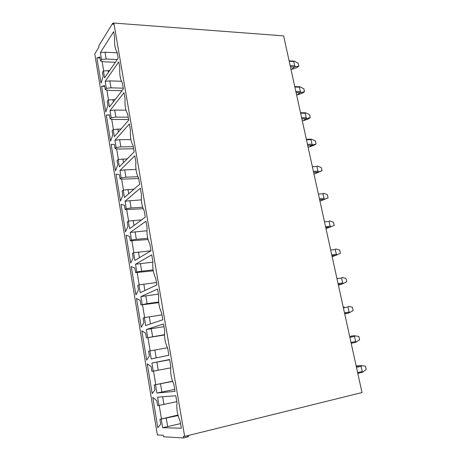 <?xml version="1.0" encoding="UTF-8"?>
<svg xmlns="http://www.w3.org/2000/svg" width="461" height="461" viewBox="0 0 461 461"><rect width="100%" height="100%" fill="white"/><g stroke="black" fill="none" stroke-linecap="round" stroke-linejoin="round"><path stroke-width="0.69" d="M188.382 435.489L188.566 436.567L183.634 437.95L163.592 436.786L163.344 435.282L157.368 434.965L94.764 53.868L98.977 47.074L98.775 45.858L112.738 23.217L113.706 23.292M183.634 437.95L183.357 436.342L184.654 436.411L362.006 392.553L283.63 35.872L113.85 23.05L184.654 436.411M112.738 23.217L112.957 24.496L113.85 23.05M123.26 88.172L110.986 87.844L106.324 88.31L105.304 89.728L104.63 85.66L101.57 86.299L105.788 111.919L107.909 105.465L107.229 101.357L108.26 99.979L109.43 107.021L123.392 88.927L122.349 82.824C120.269 79.517 119.422 74.555 119.808 67.94L118.777 61.907L105.166 81.343L109.822 80.888L121.456 81.263M106.324 88.31L105.166 81.343M128.216 117.186L115.884 117.129L111.193 117.636L110.139 118.944L109.459 114.806L106.312 115.112L110.6 141.152L112.789 134.94L112.098 130.763L113.158 129.506L114.351 136.669L128.723 120.142L127.662 113.93C125.53 110.398 124.666 105.344 125.075 98.781L124.026 92.644L110.018 110.554L114.703 110.052L126.003 110.173M111.193 117.636L110.018 110.554M133.252 146.69L120.868 146.903L116.143 147.462L115.06 148.649L114.363 144.437L111.136 144.397L115.498 170.87L117.757 164.917L117.054 160.67L118.143 159.529L119.353 166.813L134.145 151.917L133.068 145.595C130.884 141.827 130.002 136.686 130.434 130.169L129.368 123.923L114.945 140.259L119.664 139.712L130.878 139.579M116.143 147.462L114.945 140.259M137.948 176.701L125.934 177.185L121.174 177.79L120.062 178.856L119.353 174.575L116.039 174.166L120.471 201.088L122.805 195.401L122.084 191.079L123.214 190.07L124.441 197.475L139.671 184.267L138.571 177.831C136.329 173.82 135.436 168.588 135.891 162.128L134.808 155.766L119.958 170.466L124.712 169.873L136.001 169.475M121.174 177.79L119.958 170.466M142.674 207.243L131.085 207.986L126.291 208.643L125.15 209.576L124.43 205.226L121.024 204.442L125.536 231.82L127.939 226.403L127.207 222.012L128.365 221.13L129.616 228.662L145.296 217.206L144.178 210.648C141.879 206.39 140.968 201.065 141.446 194.663L140.34 188.186L125.058 201.192L141.354 199.872M126.291 208.643L125.058 201.192M147.75 238.308L136.329 239.317L131.5 240.025L130.325 240.826L129.593 236.401L126.095 235.231L130.682 263.081L133.16 257.947L132.422 253.481L133.609 252.732L134.883 260.396L151.029 250.755L149.888 244.076C147.532 239.559 146.604 234.13 147.105 227.792L145.981 221.199L130.244 232.442L146.938 230.771M131.5 240.025L130.244 232.442M153.092 269.904L141.66 271.189L136.802 271.955L135.592 272.618L134.843 268.112L131.252 266.544L135.92 294.873L138.473 290.038L137.724 285.492L138.945 284.881L140.242 292.683L156.861 284.927L155.703 278.127C153.282 273.338 152.343 267.812 152.868 261.537L151.721 254.824L135.522 264.239L152.804 262.165M136.802 271.955L135.522 264.239M158.676 302.024L147.088 303.626L140.945 304.969L140.19 300.388L136.502 298.4L141.245 327.224L143.884 322.694L143.117 318.067L144.374 317.606L145.693 325.541L162.808 319.738L161.627 312.812C159.149 307.746 158.186 302.116 158.74 295.91L157.57 289.07L140.887 296.596L158.434 294.118M142.19 304.444L140.887 296.596M164.519 334.68L146.396 337.89L145.624 333.222L141.838 330.814L146.667 360.139L149.387 355.932L148.603 351.224L149.9 350.907L151.243 358.986L168.864 355.212L167.66 348.153C165.119 342.805 164.139 337.066 164.721 330.935L163.528 323.962L146.356 329.523L163.989 326.653M147.681 337.515L146.356 329.523M174.702 389.384L156.896 393.037L175.042 391.366L173.814 384.169C171.204 378.527 170.201 372.672 170.812 366.616L169.602 359.517L151.917 363.043L169.642 359.764M170.679 367.861L153.265 371.174L151.917 363.043M153.265 371.174L151.946 371.399L151.162 366.651L147.272 363.792L152.188 393.642L154.988 389.764L154.193 384.97L172.621 381.403M156.896 393.037L155.53 384.808M180.551 423.619L162.647 427.699L181.334 428.217L180.084 420.876C177.404 414.929 176.384 408.965 177.024 402.989L175.791 395.751L157.581 397.163L158.953 405.444L157.593 405.507L156.792 400.672L152.798 397.359L157.8 427.739L160.693 424.206L159.881 419.326L178.107 415.58M162.647 427.699L161.258 419.326M117.238 59.573L106.168 59.043L101.535 59.457L100.544 60.99L99.881 56.985L96.902 57.959L101.051 83.164L103.108 76.468L102.44 72.429L103.443 70.942L104.589 77.869L118.154 58.259L117.129 52.26C115.1 49.171 114.265 44.296 114.628 37.629L113.619 31.705L100.4 52.606L105.022 52.197L117.227 52.848M101.535 59.457L100.4 52.606M103.443 70.942L109.637 70.568M108.398 72.365L108.087 70.504M115.348 62.31L104.347 61.803L100.544 60.99M106.168 59.043L105.022 52.197M96.902 57.959L100.049 57.994M103.679 70.919L102.088 61.319M108.26 99.979L115.204 99.541M113.348 101.944L112.933 99.501M122.004 90.725L109.113 90.402L105.304 89.728M110.986 87.844L109.822 80.888M101.57 86.299L104.739 86.311M108.502 99.956L106.848 90.004M113.158 129.506L121.047 128.965M118.379 132.03L117.866 128.976M128.619 119.532L113.959 119.48L110.139 118.944M115.884 117.129L114.703 110.052M106.312 115.112L109.505 115.094M113.4 129.478L111.689 119.163M118.143 159.529L127.271 158.838M123.502 162.635L122.885 158.953M133.609 148.765L118.886 149.041L115.06 148.649M120.868 146.903L119.664 139.712M118.385 159.5L116.61 148.805M123.214 190.07L134.053 189.143M128.711 193.776L127.985 189.442M138.686 178.488L123.894 179.104L120.062 178.856M125.934 177.185L124.712 169.873M123.456 190.036L121.618 178.954M128.365 221.13L141.717 219.822M134.007 225.452L133.171 220.45M143.221 208.747L125.15 209.576M131.085 207.986L129.841 200.547M128.613 221.096L126.706 209.617M133.609 252.732L151.001 250.772M139.401 257.693L138.45 252M148.056 239.53L130.325 240.826M136.329 239.317L135.061 231.745M133.857 252.691L131.886 240.803M138.945 284.881L156.458 282.547M144.892 290.511L143.82 284.097M153.248 270.832L135.592 272.618M141.66 271.189L140.375 263.49M139.193 284.84L137.153 272.532M144.374 317.606L161.978 314.875M150.482 323.916L149.283 316.759M158.734 302.647L140.945 304.969M147.088 303.626L145.774 295.789M144.627 317.56L142.512 304.807M149.9 350.907L167.481 347.796M156.17 357.932L154.844 350.003M164.525 334.974L146.396 337.89M152.608 336.639L151.277 328.658M150.153 350.861L147.964 337.659M161.88 392.057L160.509 383.846M172.558 381.224L154.193 384.97M158.232 370.235L156.873 362.121M155.76 384.635L153.519 371.128M167.671 426.661L166.271 418.3M177.963 415.056L159.881 419.326M176.794 401.64L158.953 405.444M163.955 404.441L162.67 396.765M161.454 418.911L159.206 405.392M292.228 69.213L291.825 69.133L294.435 66.978L298.82 66.136L297.068 67.577L292.228 69.213M295.455 66.54L294.712 65.883L293.743 61.509L294.262 61.14L298.175 63.238L298.82 66.136M294.262 61.14L289.122 60.869M297.846 94.753L297.408 94.753L300.117 92.696L304.496 91.704L302.71 93.047L297.846 94.753M301.142 92.263L300.399 91.618L299.42 87.181L299.932 86.783L303.845 88.76L304.496 91.704M299.932 86.783L294.781 86.61M303.551 120.678L305.879 118.805L310.259 117.641L308.438 118.892L303.551 120.678M306.917 118.368L306.173 117.739L305.176 113.233L305.689 112.801L309.596 114.662L310.259 117.641M305.689 112.801L300.52 112.738M309.343 146.978L311.734 145.301L316.108 143.97L314.246 145.117L309.343 146.978M312.777 144.858L312.034 144.247L311.019 139.677L311.527 139.21L315.439 140.945L316.108 143.97M311.527 139.21L306.346 139.251M315.215 173.682L317.692 172.184L322.049 170.691L315.215 173.682M318.724 171.751L317.981 171.158L316.955 166.513L317.456 166.018L321.363 167.62L322.049 170.691M321.184 200.783L328.076 197.821L321.184 200.783M324.763 199.048L324.014 198.478L322.977 193.764L323.478 193.234L327.379 194.698L328.076 197.821M325.76 227.596L329.828 227.221L334.19 225.36L333.487 222.19L329.586 220.859L329.091 221.43L330.145 226.213L330.894 226.766M329.828 227.221L325.967 228.535M332.98 256.431L340.402 253.32L339.688 250.098L335.792 248.917L335.297 249.522L336.369 254.38L337.118 254.916M339.215 284.846L342.563 283.878L346.712 281.711L345.986 278.444L342.091 277.407L341.601 278.046L342.696 282.985L343.439 283.498M336.928 278.432L338.207 278.519M345.583 313.693L349.04 312.892L353.114 310.541L352.383 307.222L348.493 306.34L348.009 307.02L349.115 312.034L349.864 312.529M343.249 307.205L344.615 307.257L343.941 307.7M351.178 343.301L355.627 342.362L359.626 339.826L358.877 336.461L353.783 335.7L349.668 336.426M356.382 342.016L355.638 341.543L354.509 336.455L354.993 335.729M357.788 373.381L362.317 372.304L366.236 369.578L365.475 366.155L360.381 365.55L357.05 365.925M363.009 371.975L362.26 371.526L361.119 366.351L361.597 365.59M290.931 69.092L291.825 69.133M290.176 65.652L294.712 65.883M290.424 66.776L294.435 66.978M289.208 61.261L293.743 61.509M296.556 94.695L297.449 94.718M295.853 91.491L300.399 91.618M296.095 92.586L300.117 92.696M294.873 87.037L299.42 87.181M302.266 120.673L303.159 120.673M301.615 117.711L306.173 117.739M301.851 118.788L305.879 118.805M300.618 113.193L305.176 113.233M308.057 147.036L308.956 147.019L308.057 147.042M307.464 144.328L312.034 144.247M307.694 145.376L311.734 145.301M306.456 139.741L311.019 139.677M313.935 173.797L314.84 173.757M313.399 171.348L317.981 171.158M313.624 172.368L317.675 172.195L313.618 172.356M312.374 166.686L316.955 166.513M319.905 200.961L320.81 200.898M319.427 198.783L324.014 198.478M323.755 199.475L319.64 199.751L323.703 199.498M318.39 194.046L322.977 193.764M325.547 226.633L330.145 226.213M324.492 221.827L329.091 221.43M332.116 256.535L333.026 256.425M331.764 254.921L336.369 254.38M331.966 255.849L336.046 255.365M330.687 250.041L335.297 249.522M338.362 284.967L339.273 284.835M338.074 283.648L342.696 282.985M338.27 284.546L342.356 283.953M336.985 278.692L341.601 278.046M344.707 313.843L345.617 313.687M344.482 312.829L349.115 312.034M344.678 313.693L348.77 312.99M343.382 307.792L348.009 307.02M351 342.471L355.638 341.543M349.876 337.354L354.509 336.455M349.686 336.49L353.783 335.7M357.615 372.586L362.26 371.526M356.474 367.388L361.119 366.351M356.272 366.466L360.381 365.55M356.192 366.115L357.108 365.913M187.379 437.022L187.166 435.789M290.943 69.15L291.778 69.19M296.567 94.73L297.408 94.753M302.266 120.69L303.131 120.696M325.748 227.561L329.92 227.181M331.955 255.809L336.19 255.313M338.259 284.5L342.563 283.878M336.939 278.473L337.792 278.352M344.667 313.647L349.046 312.892M343.261 307.251L344.131 307.107M351.173 343.255L355.627 342.367M357.782 373.341L362.317 372.304"/></g></svg>
